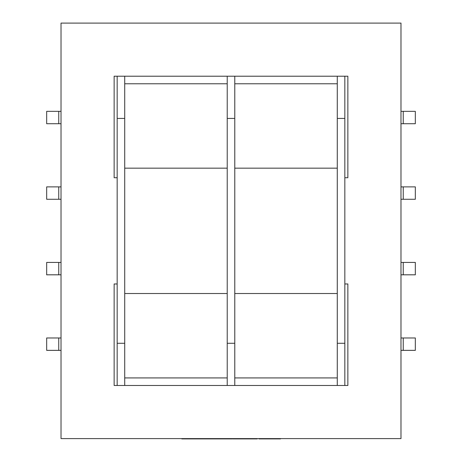 <?xml version="1.0" encoding="UTF-8"?>
<svg xmlns="http://www.w3.org/2000/svg" width="462" height="462" viewBox="0 0 462 462"><rect width="100%" height="100%" fill="white"/><g stroke="black" fill="none" stroke-linecap="round" stroke-linejoin="round"><path stroke-width="0.69" d="M61.024 23.1L61.024 438.6L400.976 438.6L400.976 23.1L61.024 23.1M117.163 177.731L114.143 177.731L114.143 76.218L117.163 76.218L114.143 76.218M124.717 76.218L117.163 76.218L117.163 118.416L124.717 118.416L124.717 76.218L227.223 76.218L227.223 385.481L124.717 385.481L124.717 343.283L117.163 343.283L117.163 385.481L114.143 385.481L124.717 385.481M227.223 118.416L234.777 118.416L234.777 76.218L347.857 76.218L347.857 177.731L344.837 177.731M337.283 76.218L337.283 385.481L347.857 385.481L347.857 283.968L344.837 283.968M337.283 385.481L234.777 385.481L234.777 343.283L227.223 343.283M114.143 385.481L114.143 283.968L117.163 283.968M347.857 385.481L344.837 385.481L344.837 76.218L347.857 76.218M117.163 118.416L117.163 343.283M256.023 438.6L256.023 438.9L257.247 438.9L257.247 438.6M227.737 438.6L227.737 438.9L229.441 438.9L229.441 438.6M229.441 438.9L232.49 438.9L232.49 438.6M181.82 438.6L181.82 438.9L204.296 438.9L204.296 438.6M204.296 438.9L205.977 438.9L205.977 438.6M200.872 438.9L200.872 438.6M258.963 438.6L258.963 438.9L260.678 438.9L260.678 438.6M260.678 438.9L273.614 438.9L273.614 438.6M273.614 438.9L280.486 438.9L280.486 438.6M201.322 438.9L201.322 438.6M228.678 438.9L228.678 438.6M234.263 438.6L234.263 438.9L233.062 438.9L233.062 438.6M277.437 438.9L278.413 438.9M280.486 438.9L280.677 438.6M227.737 438.9L205.977 438.9M256.023 438.9L234.263 438.9M234.777 118.416L234.777 343.283M124.717 118.416L124.717 343.283M337.283 83.772L234.777 83.772M234.777 377.928L337.283 377.928M227.223 385.481L234.777 385.481M234.777 76.218L227.223 76.218M227.223 83.772L124.717 83.772M124.717 377.928L227.223 377.928M400.976 111.336L415.332 111.336L415.332 123.724L400.976 123.724M400.976 262.428L415.332 262.428L415.332 274.815L400.976 274.815M400.976 350.363L415.332 350.363L415.332 337.97L400.976 337.97M400.976 186.879L415.332 186.879L415.332 199.272L400.976 199.272M61.024 123.724L46.668 123.724L46.668 111.336L61.024 111.336M61.024 262.428L58.755 262.428L58.755 274.815L61.024 274.815M58.755 274.815L46.668 274.815L46.668 262.428L58.755 262.428M58.755 350.363L58.755 337.97L46.668 337.97L46.668 350.363L61.024 350.363M58.755 337.97L61.024 337.97M61.024 199.272L46.668 199.272L46.668 186.879L61.024 186.879M268.948 438.9L268.948 438.6M337.283 118.416L344.837 118.416M337.283 343.283L344.837 343.283M337.283 293.526L234.777 293.526M234.777 168.168L337.283 168.168M124.717 168.168L227.223 168.168M227.223 293.526L124.717 293.526M403.245 111.336L403.245 123.724M403.245 262.428L403.245 274.815M403.245 350.363L403.245 337.97M403.245 186.879L403.245 199.272M58.755 123.724L58.755 111.336M58.755 199.272L58.755 186.879"/></g></svg>
